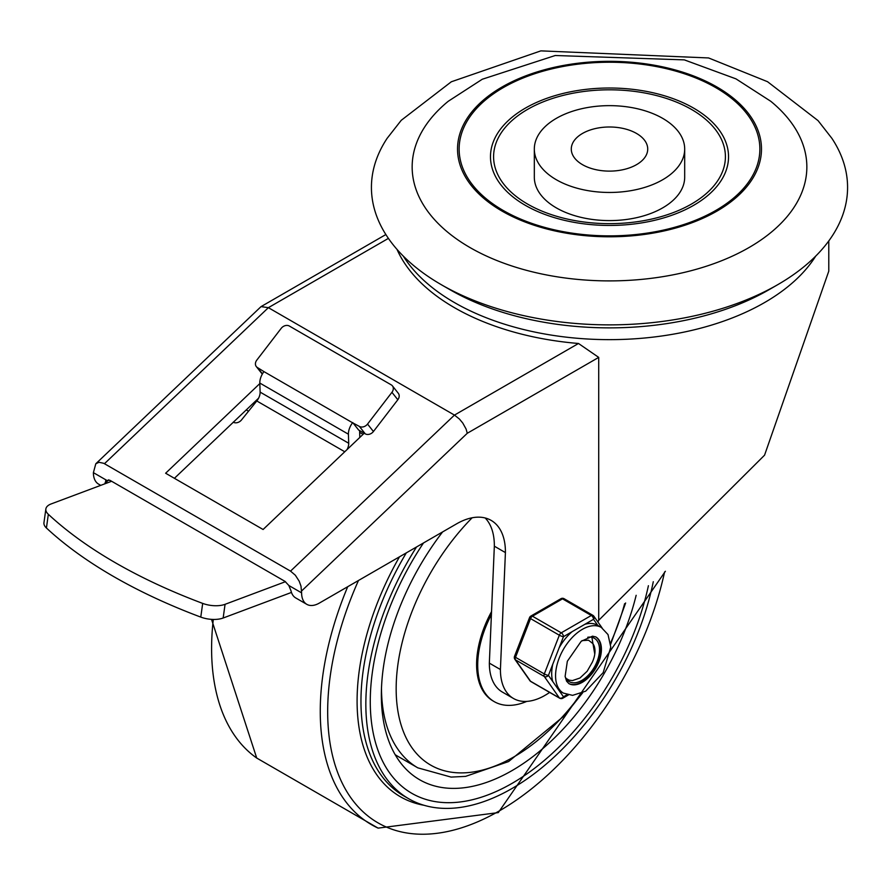 <?xml version="1.0" encoding="UTF-8"?>
<svg xmlns="http://www.w3.org/2000/svg" width="879" height="879" viewBox="0 0 879 879"><rect width="100%" height="100%" fill="white"/><g stroke="black" fill="none" stroke-linecap="round" stroke-linejoin="round"><path stroke-width="1.32" d="M469.957 247.526A197.346 113.94 180 0 1 448.257 101.272L482.285 79.242L555.231 55.509L684.334 59.882L735.976 78.868L770.751 101.272A197.346 113.94 180 0 1 736.635 254.108A197.346 113.94 180 0 1 469.957 247.526M502.041 211.092A151.968 87.735 0 0 0 756.303 171.768A151.968 87.735 0 0 0 570.174 64.31A151.968 87.735 0 0 0 502.041 211.092M441.159 284.62A238.077 137.454 180 0 1 441.159 284.609A238.077 137.454 180 0 1 387.112 138.355L401.242 120.313L451.323 81.78L540.86 50.872L708.584 57.948L767.543 81.703L818.052 120.621L831.897 138.355A238.077 137.454 180 0 1 777.849 284.609A238.077 137.454 180 0 1 441.159 284.62L450.015 289.729L441.159 284.609M777.849 284.609L768.993 289.729A225.54 130.213 180 0 1 450.015 289.729M684.686 149.056L684.686 177.195A75.176 43.401 180 0 1 638.275 217.289A75.176 43.401 180 0 1 556.341 207.883A75.176 43.401 180 0 1 534.322 177.195L534.322 149.056A75.176 43.401 0 0 0 556.341 179.745A75.176 43.401 0 0 0 638.275 189.161A75.176 43.401 0 0 0 684.686 149.056A75.176 43.401 0 0 0 609.51 105.645A75.176 43.401 0 0 0 534.322 149.056M527.543 204.049A115.907 66.914 180 0 1 579.503 92.097A115.907 66.914 180 0 1 721.461 174.053A115.907 66.914 180 0 1 527.543 204.049M503.184 210.444A150.364 86.812 180 0 1 570.592 65.2A150.364 86.812 180 0 1 754.742 171.526A150.364 86.812 180 0 1 503.184 210.444M525.334 205.323A119.039 68.727 180 0 1 578.701 90.35A119.039 68.727 180 0 1 724.483 174.514A119.039 68.727 180 0 1 525.334 205.323M582.48 164.659A38.215 22.063 180 0 1 571.284 149.056A38.215 22.063 180 0 1 609.51 126.994A38.215 22.063 180 0 1 647.724 149.056A38.215 22.063 180 0 1 624.134 169.438A38.215 22.063 180 0 1 582.48 164.659M347.062 449.576A9.394 5.428 120 0 0 348.71 443.258L348.425 434.215A12.526 7.23 -60 0 1 352.567 422.777L359.368 426.403L365.257 433.841A6.263 4.988 -38.4 0 0 373.432 431.512L367.543 424.074A6.263 4.988 141.6 0 1 359.368 426.403M352.567 422.777L263.964 371.619A12.526 7.23 120 0 0 259.821 383.057L260.118 392.111A9.394 5.428 -60 0 1 256.789 400.967L241.472 419.975A6.263 4.933 -35 0 1 233.21 422.184M45.862 508.996L43.95 522.697A18.8 8.812 8 0 0 46.422 527.993A411.559 192.94 8 0 0 200.775 617.102A18.8 8.812 8 0 0 223.156 618.014L225.068 604.312A18.8 8.812 -172 0 1 202.686 603.401A411.559 192.94 -172 0 1 48.334 514.292A18.8 8.812 -172 0 1 45.862 508.996A18.8 8.812 -172 0 1 51.191 503.92L111.633 481.274M262.458 373.861L257.47 367.576A6.263 4.988 141.6 0 1 256.316 366.587A6.263 4.988 141.6 0 1 256.789 360.137L281.181 328.372A6.263 4.988 141.6 0 1 289.367 326.043L391.254 384.87A6.263 4.988 141.6 0 1 392.419 385.87A6.263 4.988 141.6 0 1 391.935 392.32L397.824 399.747A6.263 4.988 -38.4 0 0 398.308 393.298L392.419 385.87M256.316 366.587L262.206 374.014A6.263 4.988 -38.4 0 0 262.305 374.135M263.964 371.619L257.47 367.576M359.588 430.567L359.819 437.434M365.257 433.841L358.61 430.007L352.721 422.568M225.068 604.312L285.488 581.678M291.454 592.435L223.156 618.014M397.824 399.747L373.432 431.512M367.543 424.074L391.935 392.32M100.733 485.362L98.591 484.12A25.062 14.471 -60 0 1 93.394 472.649L95.8 463.771L99.019 462.288L103.755 463.31L290.531 571.119L295.344 575.229L299.19 581.184L300.992 586.161L301.607 592.864A25.062 14.471 120 0 0 306.804 604.334L295.729 597.94A25.062 14.471 120 0 1 291.004 590.842L288.861 585.502L284.994 581.371L110.007 480.341L105.678 480.373M93.394 472.649L106.15 480.011L104.931 483.428L108.754 479.791M363.071 434.336L359.654 432.369M258.569 398.209L174.416 478.308M306.804 604.334A25.062 14.471 120 0 0 319.33 603.093L456.662 523.807A68.947 39.808 120 0 1 491.141 520.39A68.947 39.808 120 0 1 505.414 552.583L494.339 546.189L489.339 663.129A63.057 36.402 120 0 0 502.403 692.092L513.479 698.486A63.057 36.402 120 0 0 543.826 696.025L546.178 694.663A63.057 36.402 120 0 0 549.639 692.41M494.339 546.189A68.947 39.808 120 0 0 485.153 517.962M95.8 463.771L261.063 306.606L268.381 307.672L454.454 415.097L459.431 419.041L462.793 423.074L466.079 429.018L467.276 433.27L598.709 357.39L598.709 620.31L764.554 455.179L828.787 271.139L828.787 240.956M397.011 249.405A219.278 126.598 0 0 0 578.492 343.48L598.709 357.39M364.225 433.237L263.096 529.499L165.626 473.232L259.832 383.563M598.709 620.31A1653.992 954.935 120 0 0 597.852 621.903M505.414 552.583L500.415 669.523A63.057 36.402 120 0 0 513.479 698.486M489.339 663.129L500.415 669.523M248.526 411.218L246.274 409.911M512.039 783.376A200.489 115.753 120 0 0 648.405 585.722A200.489 115.753 120 0 1 512.039 783.376A200.489 115.753 120 0 1 411.801 793.308A200.489 115.753 120 0 0 512.039 783.376M423.502 542.947A200.489 115.753 120 0 0 411.801 793.308A200.489 115.753 120 0 1 423.502 542.947M416.569 546.947A206.752 119.368 120 0 0 408.669 798.725A206.752 119.368 120 0 0 512.039 788.485A206.752 119.368 120 0 0 653.284 581.711M442.609 531.916A184.821 106.711 120 0 0 419.635 779.739A184.821 106.711 120 0 0 512.039 770.586A184.821 106.711 120 0 0 636.154 595.303M381.486 688.4A175.426 101.283 -60 0 0 417.811 767.839L397.747 756.259A175.426 101.283 -60 0 1 395.154 754.665M526.84 701.376A79.879 46.115 -60 0 1 494.251 701.651L493.141 701.002A79.879 46.115 -60 0 1 491.537 611.619M494.251 701.651A79.879 46.115 -60 0 1 491.416 614.575M567.175 679.269L566.537 679.148M592.765 643.527A25.062 14.471 -60 0 1 592.765 643.538A25.062 14.471 120 0 0 592.765 643.527L588.578 640.22L582.063 640.604M566.043 678.39L569.076 680.159L572.438 680.588L579.975 678.006L587.161 671.248L592.336 662.184A20.195 11.658 120 0 0 592.325 643.032M591.897 637.319L594.764 654.086M552.759 664.282A37.907 21.887 120 0 0 552.759 681.533L548.441 675.391L563.472 636.671A3.131 1.813 -120 0 0 561.252 632.825L532.454 616.201A3.131 1.813 -120 0 0 530.894 616.047A3.131 3.131 0 0 0 529.532 617.629A3.131 0.659 21.2 0 0 530.542 618.596L559.33 635.22A3.131 0.659 21.2 0 0 563.472 636.671L593.523 619.31A3.131 2.472 -35.1 0 0 593.863 616.234A3.131 2.472 -35.1 0 0 593.226 615.652A3.131 1.813 -60 0 0 592.875 615.322A3.131 1.813 -60 0 0 591.303 615.476A3.131 1.813 60 0 1 593.523 619.31L597.819 625.441A37.907 21.887 120 0 0 597.445 625.222A37.907 21.887 120 0 0 584.898 624.299M548.441 675.391A3.131 0.659 -158.8 0 1 544.31 673.94L515.512 657.316A3.131 0.659 -158.8 0 1 514.512 656.36A3.131 3.131 0 0 0 514.863 659.294A3.131 2.472 -35.1 0 0 515.512 659.876L544.31 676.5A3.131 2.472 -35.1 0 0 548.441 675.391M530.894 681.588A3.131 1.813 120 0 1 530.542 681.258A3.131 2.472 144.9 0 1 529.894 680.676A3.131 3.131 0 0 0 530.894 681.588L559.681 698.212A3.131 1.813 -60 0 1 559.33 697.882L530.542 681.258L515.512 659.876A3.131 1.813 120 0 1 515.512 657.316L530.542 618.596A3.131 1.813 120 0 1 532.454 616.201L562.505 598.852L591.303 615.476L561.252 632.825A3.131 1.813 -60 0 0 559.33 635.22L544.31 673.94A3.131 1.813 -60 0 0 544.31 676.5L559.33 697.882A3.131 2.472 144.9 0 0 563.472 696.772L559.154 690.641A37.907 21.887 120 0 0 559.538 690.872L563.417 693.113L572.592 695.355L585.7 691.158L603.192 672.622L610.773 647.043L608.015 634.572L601.324 627.452A37.907 21.887 120 0 0 563.417 649.339A37.907 21.887 120 0 0 563.417 693.113M572.097 631.682A37.907 21.887 120 0 0 559.154 647.779M552.759 681.533L559.154 690.641M560.945 598.698A3.131 1.813 60 0 1 562.505 598.852A3.131 1.813 120 0 1 564.076 598.698A3.131 3.131 0 0 0 560.945 598.698L530.894 616.047M595.599 636.825A26.941 15.558 -60 0 1 595.292 667.743A26.941 15.558 -60 0 1 568.669 683.466M565.109 676.434A25.062 14.471 120 0 0 569.284 681.664A25.062 14.471 120 0 0 594.347 667.194A25.062 14.471 120 0 0 594.347 638.264A25.062 14.471 120 0 0 587.732 637.264M259.821 383.057L348.425 434.215M202.686 603.401L200.775 617.102M46.422 527.993L48.334 514.292M348.71 443.258L260.118 392.111M256.789 400.967L344.766 451.762M104.469 463.694L268.381 307.672L388.397 238.385M578.492 343.48L454.454 415.097L290.531 571.119M403.318 256.141A219.278 126.598 0 0 0 764.554 302.563A219.278 126.598 0 0 0 815.69 256.141M301.607 592.864L288.861 585.502M301.607 590.963L467.276 433.27M406.307 552.88A206.752 119.368 120 0 0 403.78 795.913L408.669 798.725M399.505 556.803A209.18 120.775 120 0 0 424.085 805.296M664.59 571.987A242.978 140.288 -60 0 1 499.481 810.823A242.978 140.288 -60 0 1 347.194 792.199A242.978 140.288 -60 0 1 358.478 580.492M347.71 586.711A247.823 143.079 120 0 0 378.113 828.128L498.305 812.603L665.392 571.273M378.113 828.128L256.723 758.05A247.823 143.079 -60 0 1 213.3 619.442M624.617 603.697A166.625 96.196 -60 0 1 610.542 643.01M581.491 693.311A166.625 96.196 -60 0 1 513.984 756.841A166.625 96.196 -60 0 1 398.099 712.265A166.625 96.196 -60 0 1 472.133 517.786M601.423 649.284A26.941 15.558 -60 0 1 589.655 676.39A26.941 15.558 -60 0 1 568.9 683.609L566.592 681.192L565.109 676.401L567.34 661.261L581.217 641.274L592.534 636.165L595.841 636.956A26.941 15.558 -60 0 1 601.423 649.284M567.109 694.674L563.472 696.772A3.131 1.813 -120 0 1 562.824 698.212L568.394 694.992M564.428 599.028A3.131 1.813 120 0 0 564.076 598.698L592.875 615.322A3.131 3.131 0 0 1 593.863 616.234L602.082 627.925M261.063 306.606L385.859 234.55M256.723 758.05L211.52 619.365M417.811 767.839L451.092 777.091L465.617 776.377L508.589 761.566L564.505 715.627L582.656 692.795M610.663 644.274L625.639 602.983M514.863 659.294L529.894 680.676M597.445 625.222L601.324 627.452M529.532 617.629L514.512 656.36M559.681 698.212A3.131 3.131 0 0 0 562.824 698.212"/></g></svg>

